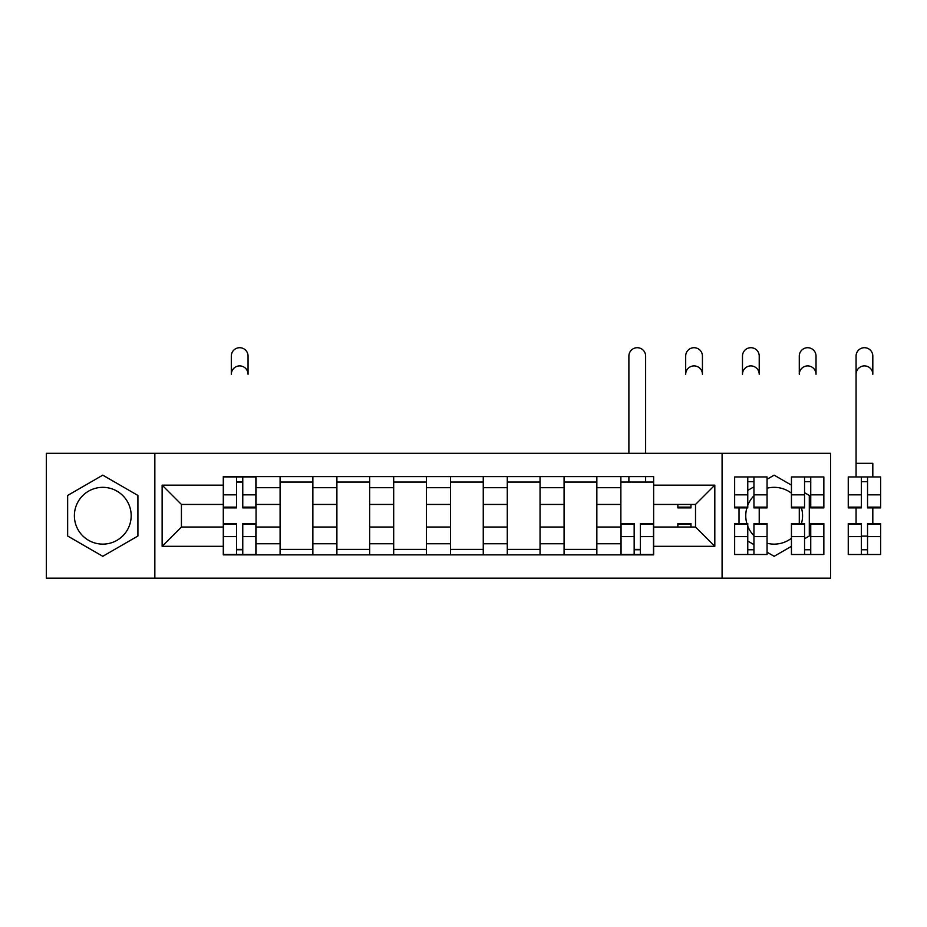 <?xml version="1.0" encoding="UTF-8"?>
<svg xmlns="http://www.w3.org/2000/svg" width="927" height="927" viewBox="0 0 927 927"><rect width="100%" height="100%" fill="white"/><g stroke="black" fill="none" stroke-linecap="round" stroke-linejoin="round"><path stroke-width="1.39" d="M102.781 544.126A28.401 28.401 0 0 1 74.38 515.736A28.401 28.401 0 0 1 102.781 487.335A28.401 28.401 0 0 1 131.182 515.736A28.401 28.401 0 0 1 102.781 544.126M791.449 538.263A28.401 28.401 0 0 1 767.058 543.234M753.952 535.69A28.401 28.401 0 0 1 747.765 526.212M746.861 523.558A28.401 28.401 0 0 1 746.861 507.903M747.765 505.261A28.401 28.401 0 0 1 753.952 495.783M767.058 488.239A28.401 28.401 0 0 1 791.449 493.21M722.087 578.17L830.592 578.17L830.592 453.291L46.35 453.291L46.35 578.17L722.087 578.17L722.087 453.291M801.449 507.903A28.401 28.401 0 0 1 801.449 523.558M280.093 554.867L280.093 487.695L256.061 487.695L256.061 554.867M256.061 487.695L256.061 476.594M280.093 487.695L280.093 476.594M312.863 476.594L312.863 554.867M336.895 554.867L336.895 476.594M369.653 476.594L369.653 554.867M393.685 554.867L393.685 476.594M426.455 476.594L426.455 554.867M450.487 554.867L450.487 476.594M483.257 476.594L483.257 554.867M507.278 554.867L507.278 476.594M540.047 476.594L540.047 554.867M564.079 554.867L564.079 476.594M596.849 476.594L596.849 554.867M620.87 554.867L620.87 476.594M620.87 527.023L596.849 527.023M564.079 527.023L540.047 527.023M507.278 527.023L483.257 527.023M450.487 527.023L426.455 527.023M393.685 527.023L369.653 527.023M336.895 527.023L312.863 527.023M280.093 527.023L256.061 527.023M620.87 504.45L596.849 504.45M564.079 504.45L540.047 504.45M507.278 504.45L483.257 504.45M450.487 504.45L426.455 504.45M393.685 504.45L369.653 504.45M336.895 504.45L312.863 504.45M280.093 504.45L256.061 504.45M181.425 527.023L223.291 527.023L223.291 504.45L181.425 504.45L181.425 527.023L162.132 546.316L162.132 485.145L223.291 485.145L223.291 504.45M653.639 504.45L653.639 527.023L695.517 527.023L695.517 504.45L653.639 504.45L653.639 476.594L223.291 476.594L223.291 485.145M653.639 485.145L714.81 485.145L714.81 546.316L653.639 546.316L653.639 527.023M223.291 527.023L223.291 554.867L653.639 554.867L653.639 546.316M223.291 546.316L162.132 546.316M154.844 578.17L154.844 453.291M137.914 495.447L102.781 475.157L67.648 495.447L67.648 536.015L102.781 556.304L137.914 536.015L137.914 495.447M804.555 538.749L809.294 536.015L809.294 495.447L804.555 492.712M791.449 485.145L774.161 475.157L767.058 479.259M767.058 552.202L774.161 556.304L791.449 546.316M747.765 541.067L753.952 544.636M739.016 507.139L739.016 524.334M753.952 486.826L747.765 490.406M242.77 549.41L236.582 549.41M236.582 482.052L242.77 482.052M312.863 549.41L280.093 549.41M280.093 482.052L312.863 482.052M369.653 549.41L336.895 549.41M336.895 482.052L369.653 482.052M426.455 549.41L393.685 549.41M393.685 482.052L426.455 482.052M483.257 549.41L450.487 549.41M450.487 482.052L483.257 482.052M540.047 549.41L507.278 549.41M507.278 482.052L540.047 482.052M596.849 549.41L564.079 549.41M564.079 482.052L596.849 482.052M640.348 549.41L634.161 549.41M620.87 482.052L653.639 482.052M162.132 485.145L181.425 504.45M695.517 527.023L714.81 546.316M695.517 504.45L714.81 485.145M248.054 374.288A8.378 8.378 0 0 0 239.676 365.91A8.378 8.378 0 0 0 231.31 374.288L231.31 356.084A8.378 8.378 0 0 1 239.676 347.706A8.378 8.378 0 0 1 248.054 356.084L248.054 374.288M242.77 507.903L242.77 476.953L255.875 476.953L255.875 507.903L242.77 507.903M236.582 481.692L242.77 481.692M236.582 476.953L223.477 476.953L223.477 507.903L236.582 507.903L236.582 476.953L242.77 476.953M236.582 523.558L236.582 554.508L223.477 554.508L223.477 523.558L236.582 523.558M242.77 549.769L236.582 549.769M242.77 554.508L255.875 554.508L255.875 523.558L242.77 523.558L242.77 554.508L236.582 554.508M702.434 374.288A8.378 8.378 0 0 0 694.056 365.91A8.378 8.378 0 0 0 685.679 374.288L685.679 356.084A8.378 8.378 0 0 1 694.056 347.706A8.378 8.378 0 0 1 702.434 356.084L702.434 374.288M677.857 504.45L677.857 507.903L690.963 507.903L690.963 504.45M759.225 374.288A8.378 8.378 0 0 0 750.858 365.91A8.378 8.378 0 0 0 742.481 374.288L742.481 356.084A8.378 8.378 0 0 1 750.858 347.706A8.378 8.378 0 0 1 759.225 356.084L759.225 374.288M753.952 507.903L753.952 476.953L767.058 476.953L767.058 507.903L753.952 507.903M747.765 481.692L753.952 481.692M747.765 476.953L734.647 476.953L734.647 507.903L747.765 507.903L747.765 476.953L753.952 476.953M816.027 374.288A8.378 8.378 0 0 0 807.649 365.91A8.378 8.378 0 0 0 799.283 374.288L799.283 356.084A8.378 8.378 0 0 1 807.649 347.706A8.378 8.378 0 0 1 816.027 356.084L816.027 374.288M810.743 507.903L810.743 476.953L823.848 476.953L823.848 507.903L810.743 507.903M804.555 481.692L810.743 481.692M804.555 476.953L791.449 476.953L791.449 507.903L804.555 507.903L804.555 476.953L810.743 476.953M645.632 453.291L645.632 356.084A8.378 8.378 0 0 0 637.255 347.706A8.378 8.378 0 0 0 628.888 356.084L628.888 453.291M634.161 523.558L634.161 554.508L621.055 554.508L621.055 523.558L634.161 523.558M640.348 549.769L634.161 549.769M640.348 554.508L653.465 554.508L653.465 523.558L640.348 523.558L640.348 554.508L634.161 554.508M645.632 476.594L645.632 482.052M628.888 476.594L628.888 482.052M690.963 524.334L677.857 524.334L677.857 523.558L690.963 523.558L690.963 527.023M677.857 524.334L677.857 527.023M747.765 523.558L747.765 554.508L734.647 554.508L734.647 523.558L747.765 523.558M753.952 549.769L747.765 549.769M753.952 554.508L767.058 554.508L767.058 523.558L753.952 523.558L753.952 554.508L747.765 554.508M759.225 507.903L759.225 523.558M804.555 523.558L804.555 554.508L791.449 554.508L791.449 523.558L804.555 523.558M810.743 549.769L804.555 549.769M810.743 554.508L823.848 554.508L823.848 523.558L810.743 523.558L810.743 554.508L804.555 554.508M799.283 507.903L799.283 523.558M872.817 476.953L872.817 463.303L856.073 463.303L856.073 356.084A8.378 8.378 0 0 1 864.451 347.706A8.378 8.378 0 0 1 872.817 356.084L872.817 374.288A8.378 8.378 0 0 0 864.451 365.91A8.378 8.378 0 0 0 856.073 374.288L856.073 476.953M867.545 507.903L867.545 476.953L880.65 476.953L880.65 507.903L867.545 507.903M861.357 481.692L867.545 481.692M861.357 476.953L848.251 476.953L848.251 507.903L861.357 507.903L861.357 476.953L867.545 476.953M861.357 523.558L861.357 554.508L848.251 554.508L848.251 523.558L861.357 523.558M867.545 549.769L861.357 549.769M867.545 554.508L880.65 554.508L880.65 523.558L867.545 523.558L867.545 554.508L861.357 554.508M872.817 507.903L872.817 523.558M856.073 507.903L856.073 523.558M564.079 487.695L540.047 487.695M507.278 487.695L483.257 487.695M450.487 487.695L426.455 487.695M393.685 487.695L369.653 487.695M336.895 487.695L312.863 487.695M620.87 487.695L596.849 487.695M564.079 543.767L540.047 543.767M507.278 543.767L483.257 543.767M450.487 543.767L426.455 543.767M393.685 543.767L369.653 543.767M336.895 543.767L312.863 543.767M280.093 543.767L256.061 543.767M620.87 543.767L596.849 543.767M242.77 507.139L255.875 507.139M242.77 494.844L255.875 494.844M223.477 507.139L236.582 507.139M223.477 494.844L236.582 494.844M236.582 524.334L223.477 524.334M236.582 536.629L223.477 536.629M255.875 524.334L242.77 524.334M255.875 536.629L242.77 536.629M677.857 507.139L690.963 507.139M753.952 507.139L767.058 507.139M753.952 494.844L767.058 494.844M734.647 507.139L747.765 507.139M734.647 494.844L747.765 494.844M810.743 507.139L823.848 507.139M810.743 494.844L823.848 494.844M791.449 507.139L804.555 507.139M791.449 494.844L804.555 494.844M634.161 524.334L621.055 524.334M634.161 536.629L621.055 536.629M653.465 524.334L640.348 524.334M653.465 536.629L640.348 536.629M747.765 524.334L734.647 524.334M747.765 536.629L734.647 536.629M767.058 524.334L753.952 524.334M767.058 536.629L753.952 536.629M804.555 524.334L791.449 524.334M804.555 536.629L791.449 536.629M823.848 524.334L810.743 524.334M823.848 536.629L810.743 536.629M867.545 507.139L880.65 507.139M867.545 494.844L880.65 494.844M848.251 507.139L861.357 507.139M848.251 494.844L861.357 494.844M861.357 524.334L848.251 524.334M861.357 536.629L848.251 536.629M880.65 524.334L867.545 524.334M880.65 536.629L867.545 536.629M867.545 536.119L861.357 536.119"/></g></svg>
